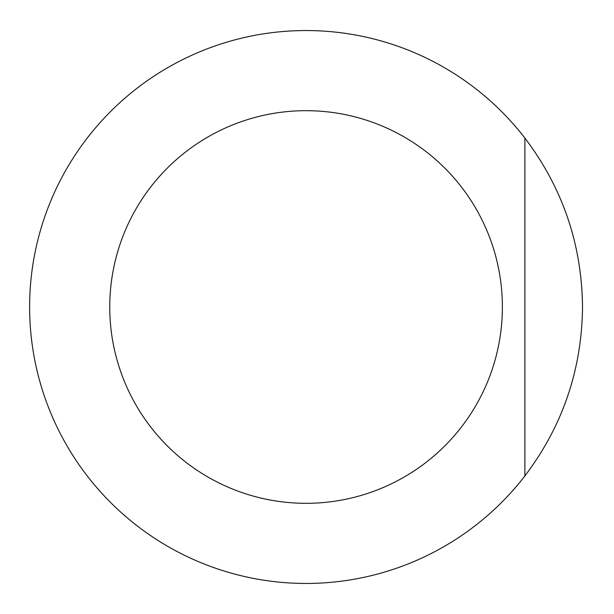 <?xml version="1.0" encoding="UTF-8"?>
<svg xmlns="http://www.w3.org/2000/svg" width="614" height="614" viewBox="0 0 614 614"><rect width="100%" height="100%" fill="white"/><g stroke="black" fill="none" stroke-linecap="round" stroke-linejoin="round"><path stroke-width="0.92" d="M502.382 307A196.319 196.319 0 0 1 207.908 477.017A196.319 196.319 0 0 1 207.908 136.983A196.319 196.319 0 0 1 502.382 307M524.886 475.95A276.453 276.453 0 0 1 119.093 510.633A276.453 276.453 0 0 1 119.093 103.367A276.453 276.453 0 0 1 524.886 138.05C562.67 188.03 581.88 244.349 582.517 307C581.88 369.651 562.67 425.97 524.886 475.95L524.886 138.05"/></g></svg>

